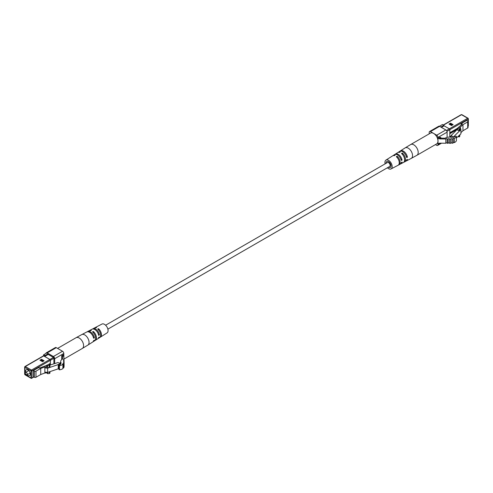 <?xml version="1.0" encoding="UTF-8"?>
<svg xmlns="http://www.w3.org/2000/svg" width="493" height="493" viewBox="0 0 493 493"><rect width="100%" height="100%" fill="white"/><g stroke="black" fill="none" stroke-linecap="round" stroke-linejoin="round"><path stroke-width="0.74" d="M107.875 329.145L389.673 166.449A2.262 1.306 -120 0 0 389.673 163.842A2.262 1.306 -120 0 0 387.412 162.536L105.619 325.226M452.469 125L450.577 123.909L449.807 124.353M448.975 124.063L451.533 125.542L453.135 124.618L450.577 123.145L448.975 124.063M450.577 123.145L450.577 123.909M449.819 132.944L456.919 129.184M457.288 128.42L449.819 132.734M456.919 129.61L449.819 133.708M460.924 132.623L462.964 130.737L467.703 128.007A1.128 0.653 0 0 0 468.036 127.545L468.036 121.457A1.128 0.653 180 0 0 467.703 120.995L466.711 120.421L461.121 123.651A0.678 0.394 180 0 1 462.083 124.205L456.919 128.759L456.919 129.684L451.12 135.557L453.141 136.727L453.141 137.22M458.077 136.438L459.014 136.98L459.655 136.616L459.932 134.725M459.926 127.73L458.965 127.176L457.738 128.309L459.014 129.049L459.655 128.679L459.926 127.73L459.926 128.655L460.388 127.034L462.964 124.649L467.703 121.919L467.703 128.007M468.036 121.457A1.128 0.653 180 0 1 467.703 121.919M457.738 128.309L457.738 129.234L456.919 128.759M462.964 130.737L462.964 124.649M460.388 127.034L459.655 130.528L459.014 130.892L456.919 129.684M456.413 137.972L460.924 133.806L460.924 129.56L460.388 127.958M460.924 129.56L454.38 136.013A1.085 0.622 180 0 1 454.392 136.111A1.085 0.622 180 0 1 453.141 136.727M459.014 135.569L459.014 136.98M459.655 136.616L459.655 134.977M451.12 135.557L451.12 137.264M459.014 130.892L459.014 129.049M459.655 128.679L459.655 130.528M452.371 125.056L450.855 124.181L449.616 124.433M449.745 137.116A0.678 0.394 -120 0 0 449.819 136.863L449.819 129.671A0.678 0.394 -120 0 0 449.339 128.839L443.823 125.66M450.337 124.267A0.567 0.327 0 0 0 450.029 124.224M451.656 125.475L449.739 124.365M441.426 127.41L443.823 126.023L443.823 125.29L442.467 124.501L439.417 126.263M447.102 137.368L447.102 132.161A1.806 1.041 -120 0 0 445.82 129.949L439.59 126.35A1.806 1.041 -120 0 0 438.69 126.257L429.582 131.52A1.806 1.041 -120 0 0 429.206 132.346L429.206 133.843M440.791 127.04L443.823 125.29M435.418 144.603L436.718 145.349A1.806 1.041 -120 0 0 437.618 145.441A1.806 1.041 -120 0 0 437.994 144.615L437.994 138.434L439.553 138.453L440.878 137.689L440.083 137.227L437.994 138.434L437.994 137.418A1.806 1.041 -120 0 0 436.718 135.205L430.481 131.606A1.806 1.041 -120 0 0 429.582 131.52M439.553 138.453L439.553 138.915L445.82 139.001A0.678 0.394 180 0 1 447.176 139.02L448.112 139.032A0.678 0.394 180 0 1 449.468 139.051L450.688 139.063A0.678 0.394 180 0 1 452.038 138.995L452.038 143.235A5.651 3.26 0 0 0 453.172 143.019L453.172 138.779A0.678 0.394 180 0 1 454.33 138.373L454.33 142.619A5.651 3.26 180 0 0 456.407 140.647L456.413 136.358L455.587 136.21A4.375 2.527 0 0 1 450.818 137.227A5.651 3.26 180 0 0 445.099 138.206L440.878 138.151L440.878 137.689M437.994 143.599L440.335 143.167M445.82 139.001L445.82 143.241L439.553 143.161L439.553 143.617M440.878 138.151L439.553 138.915M450.688 139.063A0.678 0.394 180 0 1 450.688 139.051L450.688 143.309L449.468 143.29A0.678 0.394 0 0 0 448.112 143.272L447.176 143.26A0.678 0.394 0 0 0 445.82 143.241M454.33 142.619A0.678 0.394 0 0 0 453.172 142.656M452.038 143.235A0.678 0.394 0 0 0 450.688 143.284M447.176 139.02L447.176 143.26M453.172 138.779A5.651 3.26 180 0 1 452.038 138.995M456.413 136.358L456.407 136.401A5.651 3.26 180 0 1 454.33 138.373M448.112 139.032L448.112 143.272M449.468 139.051L449.468 143.29M433.6 133.406A6.212 3.587 -120 0 0 430.494 133.098L410.7 144.529A6.212 3.587 60 0 1 413.806 144.831A6.212 3.587 60 0 1 417.867 150.31A6.212 3.587 60 0 1 416.912 155.289L436.706 143.857A6.212 3.587 -120 0 0 437.661 138.878A6.212 3.587 -120 0 0 433.6 133.406M400.051 151.197A5.836 3.371 60 0 1 400.408 150.901A5.836 3.371 60 0 1 403.403 151.148A5.836 3.371 60 0 1 407.397 157.02L406.571 157.464A5.799 3.346 -120 0 0 402.602 151.641A5.799 3.346 -120 0 0 399.632 151.394L398.467 152.14A5.737 3.315 60 0 1 400.365 151.936L399.564 152.429A5.7 3.291 -120 0 0 397.685 152.633L395.349 154.118A5.583 3.223 60 0 1 398.208 154.352A5.583 3.223 60 0 1 402.017 159.911L401.191 160.354A5.546 3.198 -120 0 0 397.407 154.845A5.546 3.198 -120 0 0 394.573 154.611L393.402 155.357A5.485 3.168 60 0 1 395.17 155.153L394.375 155.646A5.448 3.143 -120 0 0 392.625 155.85L385.927 160.108A5.109 2.946 60 0 1 388.539 160.324A5.109 2.946 60 0 1 391.898 164.878A5.109 2.946 60 0 1 391.029 168.951A5.109 2.946 60 0 1 387.381 167.774M385.125 163.855A5.109 2.946 60 0 1 385.927 160.108M394.992 154.414A5.583 3.223 60 0 1 395.349 154.118M391.029 168.951L398.067 165.278A5.448 3.143 -120 0 0 399.151 161.612A5.448 3.143 -120 0 0 396.452 156.842L397.247 156.349A5.485 3.168 60 0 1 399.977 161.149A5.485 3.168 60 0 1 398.886 164.853L400.113 164.212A5.546 3.198 -120 0 0 401.247 162.511L402.072 162.068A5.583 3.223 60 0 1 400.932 163.787A5.583 3.223 60 0 1 400.495 163.947M400.932 163.787L403.385 162.505A5.7 3.291 -120 0 0 404.513 158.629A5.7 3.291 -120 0 0 401.647 153.631L402.442 153.138A5.737 3.315 60 0 1 405.338 158.173A5.737 3.315 60 0 1 404.205 162.08L405.431 161.439A5.799 3.346 -120 0 0 406.571 159.861L407.397 159.418A5.836 3.371 60 0 1 406.25 161.008A5.836 3.371 60 0 1 405.813 161.174M404.205 162.08A5.737 3.315 60 0 1 403.767 162.24M401.647 153.631L401.647 153.28L401.647 153.631M398.886 164.853A5.485 3.168 60 0 1 398.449 165.013M396.452 156.842L396.452 156.491L396.452 156.842M393.044 155.652A5.485 3.168 60 0 1 393.402 155.357M398.104 152.436A5.737 3.315 60 0 1 398.467 152.14M386.074 163.306A3.5 2.021 60 0 1 386.771 161.47A3.5 2.021 60 0 1 388.539 161.63A3.5 2.021 60 0 1 390.838 164.742A3.5 2.021 60 0 1 390.271 167.54A3.5 2.021 60 0 1 388.336 167.219M49.374 364.9L50.335 364.352L50.335 364.962M33.838 376.935L31.959 378.02A0.678 0.394 60 0 1 31.478 378.297A0.678 0.394 -60 0 1 30.997 378.02L30.997 370.915A0.678 0.394 -60 0 1 31.478 370.089A0.678 0.394 60 0 1 31.959 370.915A0.678 0.394 180 0 1 30.997 370.915L24.847 367.365A0.678 0.394 -60 0 1 25.328 366.533A0.678 0.394 60 0 0 24.989 366.502L24.65 367.088L24.65 374.193A0.678 0.394 0 0 0 24.847 374.47L24.847 367.365A0.678 0.394 180 0 1 24.847 366.81A0.678 0.394 60 0 1 24.989 366.502L43.366 355.897A0.678 0.394 60 0 1 43.704 355.928L49.855 359.477L31.478 370.089L25.328 366.533L43.704 355.928M25.328 374.748A0.678 0.394 -60 0 1 24.847 374.47L30.997 378.02A0.678 0.394 0 0 0 31.959 378.02L31.959 370.915L50.335 360.309A0.678 0.394 -120 0 0 49.855 359.477M50.335 360.309L50.335 363.372L47.957 364.746M50.335 364.352L49.67 363.97L48.715 364.518M41.276 360.217L40.611 360.599M44.099 360.771L41.548 359.292L39.945 360.217L42.503 361.696L44.099 360.771M27.09 374.803A3.389 1.96 -120 0 0 27.922 375.463A3.389 1.96 -120 0 0 29.617 375.629A3.389 1.96 -120 0 0 29.617 371.716A3.389 1.96 -120 0 0 26.228 369.756A3.389 1.96 -120 0 0 25.679 372.363A1.411 0.813 60 0 1 26.739 372.751A1.411 0.813 60 0 1 27.355 374.175A1.411 0.813 60 0 1 27.066 374.822A1.411 0.813 60 0 1 26.714 374.883L25.833 374.76L26.295 374.341L25.044 373.577L25.833 374.76M41.548 359.292L41.548 360.032M33.395 370.594L33.395 376.683L34.387 377.256A1.128 0.653 0 0 0 35.983 377.256L35.983 371.167A1.128 0.653 180 0 1 34.387 371.167L33.395 370.594L38.99 367.365A0.678 0.394 0 0 0 39.945 367.92L46.693 365.356M49.935 365.227L49.3 365.596L49.3 367.445L49.935 367.075L49.935 365.227L48.659 364.487L46.693 365.202L46.693 366.12L47.655 366.675L44.851 366.94L40.722 368.431L35.983 371.167M49.935 371.586L49.935 373.164L49.3 373.528L47.655 373.688L47.655 372.763L44.851 373.028L40.722 374.52L35.983 377.256M40.722 368.431L40.722 374.52M44.851 373.028L44.851 367.864L47.63 368.179L47.63 372.418L44.851 372.11M44.851 366.94L44.851 367.864L49.3 367.445M46.693 365.202L47.655 365.751L47.655 366.675M47.63 368.179L58.803 364.395A1.085 0.622 180 0 0 60.054 363.779A1.085 0.622 180 0 0 60.041 363.68L58.014 362.515L49.805 365.153M47.655 373.688L46.693 372.856M49.3 365.596L47.655 365.751M58.803 364.395L58.803 368.641A1.085 0.622 0 0 0 58.944 368.647M58.803 368.641L47.63 372.418M58.248 364.345L58.248 368.585M49.3 373.528L49.3 371.814M60.041 364.629L60.041 363.877M25.044 373.577L25.426 372.646A1.411 0.813 60 0 1 25.654 372.375L28.76 370.582M43.205 355.989A0.678 0.394 60 0 1 43.661 355.86L49.892 359.459A0.678 0.394 60 0 1 50.372 360.284L50.372 364.949M40.783 360.703L41.825 359.872L43.741 360.981M41.344 360.149L43.261 361.252M43.661 355.86L45.023 356.273L48.215 354.43L53.41 357.425L49.892 359.459M50.372 360.284L53.891 358.257L53.891 363.803M43.982 355.675A0.678 0.394 -120 0 0 43.661 355.632L43.661 354.75L46.86 352.908L48.215 353.691L48.215 354.43M43.661 354.75L45.023 355.533L45.023 356.273M53.891 358.257A0.678 0.394 -120 0 0 53.41 357.425M45.911 353.456A1.806 1.041 60 0 1 46.274 352.815A1.806 1.041 60 0 1 47.18 352.908L53.41 356.507A1.806 1.041 60 0 1 54.686 358.719L54.686 363.6M45.023 355.533L48.215 353.691M46.274 352.815L55.382 347.559A1.806 1.041 60 0 1 56.282 347.651L62.519 351.244A1.806 1.041 60 0 1 63.794 353.463L63.794 354.473L61.705 355.681L61.705 359.619M61.705 355.681L62.506 356.143L62.506 359.089M63.794 354.473L63.831 355.379L62.506 356.143M63.973 360.235L63.831 355.379M63.831 355.835L62.506 356.605L62.605 359.04A5.651 3.26 0 0 0 60.701 361.48A5.651 3.26 0 0 0 60.904 362.343A4.375 2.527 180 0 1 61.058 363.008A4.375 2.527 180 0 1 59.142 365.097L58.944 369.553L59.48 369.812A5.651 3.26 0 0 0 62.894 368.61L62.894 364.37A0.678 0.394 180 0 1 63.591 363.698L63.591 367.944A5.651 3.26 0 0 0 63.967 367.291L63.967 363.045A5.651 3.26 180 0 1 63.591 363.698M63.967 363.045A0.678 0.394 180 0 1 64.09 362.269L64.059 361.56A0.678 0.394 180 0 1 64.028 360.777L64.01 360.235A0.678 0.394 180 0 1 63.973 359.452M62.894 364.37A5.651 3.26 0 0 1 59.48 365.566L58.944 365.313M64.09 362.269L64.09 366.509A0.678 0.394 0 0 0 63.967 366.515M63.591 367.944A0.678 0.394 0 0 0 62.894 367.969M64.028 361.56L64.028 360.777M87.187 331.826A5.799 3.346 60 0 1 87.569 331.561A5.799 3.346 60 0 1 94.366 337.717L93.596 338.192A5.836 3.371 -120 0 0 86.75 331.992L81.795 334.574A6.076 3.506 -120 0 1 84.759 334.92A6.076 3.506 -120 0 1 88.703 340.207A6.076 3.506 -120 0 1 87.871 345.1L92.592 342.099A5.836 3.371 -120 0 0 93.596 340.595L94.366 340.115A5.799 3.346 60 0 1 93.368 341.606A5.799 3.346 60 0 1 92.949 341.803M93.368 341.606L94.533 340.86A5.737 3.315 -120 0 0 92.635 332.005L93.436 331.573A5.7 3.291 60 0 1 95.315 340.367L97.651 338.882A5.583 3.223 -120 0 0 98.6 337.489L99.37 337.009A5.546 3.198 60 0 1 98.427 338.389A5.546 3.198 60 0 1 98.008 338.586M98.427 338.389L99.598 337.643A5.485 3.168 -120 0 0 97.83 329.219L98.625 328.794A5.448 3.143 60 0 1 100.375 337.15L107.073 332.892A5.109 2.946 -120 0 0 107.012 327.032A5.109 2.946 -120 0 0 101.971 324.049L94.933 327.722A5.448 3.143 60 0 1 96.548 327.592L95.753 328.024A5.485 3.168 -120 0 0 94.114 328.147L92.887 328.788A5.546 3.198 60 0 1 96.757 329.977A5.546 3.198 60 0 1 99.426 334.92L98.655 335.4A5.583 3.223 -120 0 0 95.969 330.421A5.583 3.223 -120 0 0 92.068 329.213L89.615 330.495A5.7 3.291 60 0 1 91.353 330.378L90.558 330.803A5.737 3.315 -120 0 0 88.795 330.92L87.569 331.561M92.505 329.053A5.546 3.198 60 0 1 92.887 328.788M92.635 332.005L92.635 331.672L92.635 332.005M95.315 340.367A5.7 3.291 60 0 1 94.896 340.564M97.83 329.219L97.83 328.886L97.83 329.219M100.375 337.15A5.448 3.143 60 0 1 99.956 337.348M94.551 327.987A5.448 3.143 60 0 1 94.933 327.722M89.233 330.76A5.7 3.291 60 0 1 89.615 330.495M98.403 334.328L99.426 334.92M443.503 125.105L461.522 114.703A0.678 0.394 -120 0 0 461.183 114.672L443.306 124.988M461.183 114.672L461.861 114.672A0.678 0.394 -60 0 0 461.522 114.703L467.672 118.252L446.455 130.503M451.12 136.025L449.819 136.771M467.672 118.252A0.678 0.394 -60 0 1 468.153 118.53A0.678 0.394 180 0 1 468.153 119.084A0.678 0.394 -120 0 0 467.672 118.252M446.935 131.335L468.153 119.084L468.153 126.19A0.678 0.394 0 0 0 468.35 125.912L468.35 118.807L468.011 118.221L461.861 114.672M461.121 123.651L461.121 124.877M449.819 136.863L449.394 137.109M430.481 131.606L439.59 126.35M445.82 129.949L436.718 135.205M437.994 137.418L447.102 132.161M440.489 143.173L437.994 144.615M456.407 140.647L456.407 136.401M400.408 150.901L405.129 147.9A6.076 3.506 60 0 1 408.241 148.159A6.076 3.506 60 0 1 412.234 153.582A6.076 3.506 60 0 1 411.205 158.426L416.912 155.289M401.086 159.929L401.826 160.354M400.871 159.251L402.017 159.911M406.472 157.039L407.206 157.464M406.269 156.367L407.397 157.02M402.442 153.138L402.442 154.445M401.961 153.927L401.961 153.083M397.247 156.349L397.247 157.68M396.773 157.15L396.773 156.293M38.99 367.92L38.99 367.365M34.387 371.167L34.387 377.256M60.701 362.441L59.296 363.255M54.686 358.719L63.794 353.463M47.18 352.908L56.282 347.651M62.519 351.244L53.41 356.507M60.904 363.674L60.904 362.343M59.48 365.566L59.48 369.812M87.871 345.1L82.3 348.471A6.212 3.587 -120 0 0 83.255 343.492A6.212 3.587 -120 0 0 79.194 338.019A6.212 3.587 -120 0 0 76.088 337.711L57.582 348.397M93.497 337.767L94.188 338.167M93.294 337.101L94.366 337.717M93.436 332.812L93.436 331.573M92.955 332.3L92.955 331.499M98.625 330.051L98.625 328.794M98.144 329.527L98.144 328.714M451.12 136.253L449.795 137.011M468.011 126.498L468.35 125.912M456.302 129.129L455.729 129.431M441.525 143.186L437.618 145.441M405.129 147.9L410.7 144.529M406.25 161.008L411.205 158.426M24.65 374.193L24.989 374.779L31.139 378.328L34.035 377.053M60.054 363.779L60.054 364.617M30.172 373.028L27.066 374.822M43.322 355.823L43.661 355.632M59.826 363.557L60.701 363.051M60.701 361.48L60.701 364.007M82.3 348.471L63.961 359.064M81.795 334.574L76.088 337.711"/></g></svg>
